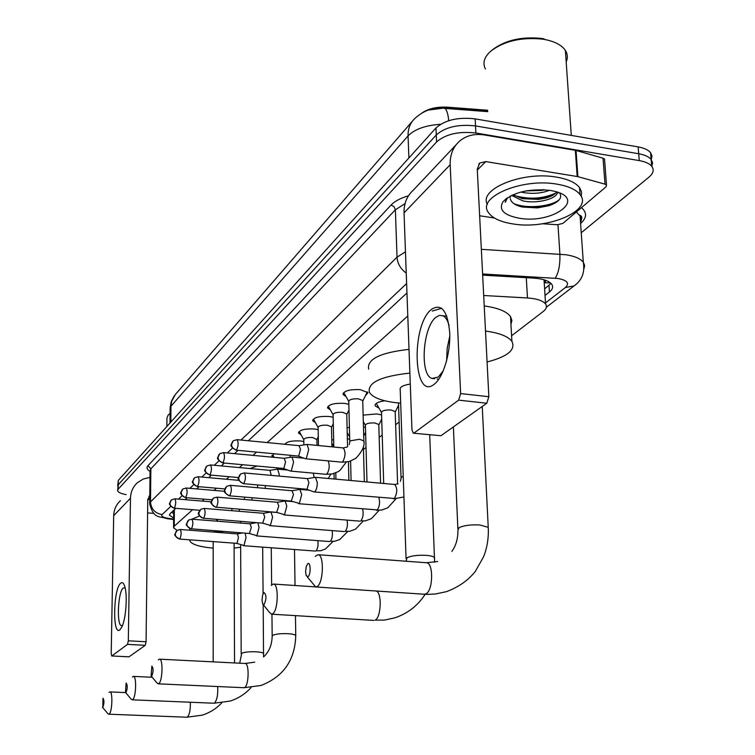 <?xml version="1.0" encoding="UTF-8"?>
<svg xmlns="http://www.w3.org/2000/svg" width="755" height="755" viewBox="0 0 755 755"><rect width="100%" height="100%" fill="white"/><g stroke="black" fill="none" stroke-linecap="round" stroke-linejoin="round"><path stroke-width="1.13" d="M346.073 396.601L343.166 394.572C343.704 390.901 349.395 389.25 360.258 389.646L367.94 392.666L365.26 396.045M330.416 409.956L327.632 407.993C328.208 404.52 333.748 402.972 344.252 403.349L348.848 404.284M315.467 422.715L312.787 420.818C313.4 417.534 318.78 416.08 328.954 416.449L333.153 417.241M301.169 434.937L298.584 433.106C299.225 429.991 304.473 428.613 314.316 428.972L318.157 429.642M284.928 444.289C286.645 441.675 291.779 440.561 300.32 440.958L303.821 441.533M273.046 457.256L271.96 456.143L274.084 453.764M379.048 408.181L375.197 405.888C374.659 403.51 377.887 401.811 384.89 400.792M363.136 415.118L376.802 413.938L381.577 414.91M347.092 427.906L349.414 427.217M332.87 445.044L331.879 444.723M331.775 440.165L333.644 439.523M544.497 279.926L544.298 283.88M487.664 110.23L447.149 107.153C437.079 106.653 428.812 108.512 422.347 112.721M192.591 509.701L174.235 526.226L173.565 527.83L177.114 530.321L175.217 533.908C175.481 536.748 177.01 538.419 179.813 538.91C181.427 535.21 181.568 532.067 180.247 529.481L237.259 533.898M407.794 316.005L267.176 442.572M256.577 452.113L252.953 455.369M242.582 464.702L239.392 467.581M229.227 476.726L226.434 479.246M216.468 488.211L214.043 490.391M204.265 499.197L202.17 501.075M511.588 335.767L543.279 311.456C546.478 308.927 547.233 306.436 545.554 303.963C542.788 300.622 536.758 298.621 527.481 297.97L483.691 295.507M363.466 449.423L366.024 447.46M379.189 437.362L382.2 435.05M395.62 424.744L399.14 422.054M347.366 438.797L349.716 439.25M363.457 426.896L365.467 427.387M381.737 420.186L381.039 420.45M398.621 407.049L397.432 407.54M126.151 494.638C120.979 493.676 118.139 492.335 117.648 490.627L118.148 489.221L436.588 141.949C445.667 134.097 458.766 131.115 475.877 133.003L639.277 160.607L638.711 153.746C644.704 154.822 648.847 156.719 651.131 159.447L652.575 162.797L651.81 166.393L652.575 162.797L651.131 159.447C648.847 156.719 644.704 154.822 638.711 153.746L475.518 125.925L638.711 153.746L638.145 146.904C644.128 147.989 648.271 149.905 650.555 152.652L651.999 156.011L651.263 159.607M436.588 141.949L436.286 134.937C445.356 127.019 458.427 124.018 475.518 125.925C458.427 124.018 445.356 127.019 436.286 134.937L118.224 484.795L436.286 134.937L435.984 127.935C445.035 119.969 458.096 116.95 475.159 118.875L638.145 146.904M117.723 486.22L118.224 484.795L117.657 490.108M487.721 111.362L444.185 108.05L428.293 110.088M117.733 485.691L118.299 480.378L435.984 127.935M639.277 160.607C645.27 161.664 649.423 163.552 651.707 166.26C654.302 169.743 653.396 173.367 648.998 177.114L581.237 232.748M545.016 295.45L549.423 291.996C552.669 289.373 553.434 286.787 551.716 284.239C548.951 280.832 542.968 278.793 533.776 278.123L482.653 275.141M175.811 508.332L170.158 513.608L169.498 515.24L173.641 518.005M406.954 292.931L248.338 440.75M238.033 450.357L234.512 453.632M224.414 463.041L221.319 465.929M211.428 475.14L208.71 477.679M199.027 486.701L196.668 488.9M187.164 497.762L185.135 499.65M551.018 283.418L544.61 288.91M173.669 513.362L171.423 512.428M119.894 629.84C112.382 636.607 113.259 588.626 120.668 583.2C122.272 581.869 123.631 582.935 124.745 586.399C127.623 594.912 126.028 618.42 121.989 626.726L119.894 629.84M125.151 587.937L123.254 588.003C117.846 591.76 116.402 626.442 121.725 625.659L122.546 625.376M120.46 500.669C116.157 504.651 113.892 509.663 113.684 515.712L111.202 653.547L111.74 655.972L128.794 656.784M150 477.405L143.224 479.029L137.419 482.69C132.984 486.786 130.672 491.958 130.464 498.206L128.322 640.806L146.074 641.759L147.763 499.64L149.783 495.506M146.074 641.759L145.253 645.317L127.51 644.383L111.863 655.925M127.51 644.383L128.322 640.806M145.253 645.317L129.067 656.793M147.612 512.89L153.888 513.391M166.855 426.518L166.93 418.081L168.138 415.071L170.073 413.655M168.761 414.533L170.073 413.419M102.822 707.331C104.266 703.396 104.322 700.366 102.991 698.243L102.822 707.331M109.069 692.42L109.843 691.91C112.995 691.118 112.25 712.701 109.06 714.079L107.956 713.739L102.444 707.284M240.656 547.281L234.107 548.045M213.184 548.13C199.405 546.894 191.61 544.421 189.769 540.722L189.703 539.825M212.599 531.982L223.489 531.482M191.855 519.176L199.405 516.042M126 692.562C127.595 688.381 127.642 685.21 126.151 683.03L125.472 692.392L126 692.562M132.436 676.99L133.352 676.395C136.825 675.593 136.079 698.12 132.569 699.668L131.247 699.224L125.575 692.514M218.053 521.261L216.289 519.459M151.746 676.169C153.501 671.714 153.539 668.373 151.859 666.146L151.104 675.933L151.746 676.169M158.361 659.87L159.456 659.162C163.297 658.379 162.561 681.925 158.673 683.671L157.078 683.077L151.255 676.121M250.056 468.544L257.04 466.033M264.061 604.642C266.609 598.913 266.581 594.855 263.957 592.486L262.617 594.949L262.013 600.31L262.702 603.915L264.061 604.642M271.215 585.399L273.414 584.049C279.001 583.587 278.218 611.191 272.536 613.862L271.498 614.174L269.186 612.06L263.297 604.67M400.688 403.113L396.158 402.717C381.577 400.981 372.64 397.498 369.346 392.27C367.44 382.634 380.954 376.245 409.88 373.093M410.276 384.059C402.811 385.258 399.461 387.173 400.225 389.788L406.058 558.568M368.676 369.186C366.77 359.21 380.218 352.604 409.012 349.367M307.993 576.66C310.975 575.083 310.739 561.418 307.776 563.702L306.228 566.467L305.586 571.799L306.219 575.565L307.993 576.66M315.222 556.378L318.044 554.698C324.357 554.519 323.499 583.492 317.072 586.559L315.703 586.937L307.162 576.763M485.503 331.077L486.003 331.134C499.461 332.983 508.087 336.381 511.899 341.345C515.948 349.763 507.681 356.643 487.079 361.975M484.219 305.954L484.719 306.02C498.121 307.936 506.718 311.456 510.522 316.59L511.899 320.422L510.956 324.357M432.219 311.06L441.703 308.248M236.617 543.355L243.988 545.506L246.017 537.569L245.186 533.162M236.494 543.307L237.042 543.222L238.495 537.475L237.419 533.898M249.235 533.436L256.908 535.691L259.012 527.547L257.908 522.79M191.468 528.821C193.138 525.036 193.289 521.828 191.912 519.185L188.665 520.072L186.768 523.706C187.042 526.603 188.608 528.311 191.468 528.821L249.395 533.483L251.33 527.452L250.047 523.828M262.542 523.111L270.413 525.433L272.593 517.081L270.96 511.984L263.486 513.287M203.661 518.26C205.398 514.4 205.549 511.116 204.114 508.417L200.773 509.323L198.858 513.032C199.141 515.986 200.745 517.732 203.661 518.26L262.712 523.168L264.75 516.977L263.401 513.296M378.812 425.093L378.793 424.48L374.697 422.942C368.827 422.753 365.731 423.602 365.411 425.49L366.987 481.973M276.462 512.315L284.541 514.702L286.806 506.124L285.107 500.961L277.462 502.273M216.421 507.209C218.233 503.264 218.384 499.904 216.893 497.149L213.457 498.073L211.504 501.849C211.806 504.878 213.439 506.662 216.421 507.209L276.651 512.381L278.784 506.01L277.378 502.283M395.205 412.221L395.186 411.55L391.052 409.984C384.984 409.786 381.803 410.682 381.511 412.683L383.7 483.483M291.043 500.999L299.339 503.462L301.698 494.648L299.641 488.617M229.369 495.818L291.241 501.075L293.487 494.534L292.025 490.741M376.717 403.085L376.688 404.321M306.568 489.231L314.005 491.93L314.854 491.675C316.411 490.052 317.232 487.032 317.308 482.624L315.477 477.311L307.445 478.632M306.322 489.136L307.153 489.042L308.908 482.492L307.37 478.651M239.137 511.286L239.439 509.314M231.7 510.682L232.059 508.7M251.896 500.112L252.161 497.753M244.346 499.47L244.62 497.111M316.892 439.58L312.645 437.504C307.096 437.305 304.152 438.07 303.793 439.806L303.878 444.874M265.213 488.391L265.382 485.607M257.512 487.711L257.653 484.927M331.502 427.358L331.483 426.801L327.217 425.188C321.488 424.989 318.459 425.801 318.119 427.623L318.459 445.535M279.095 476.084L279.171 474.083L277.585 469.138L270.035 470.365M271.234 475.376L269.979 470.374M346.772 414.58L346.753 413.957L342.449 412.315C336.532 412.098 333.417 412.966 333.097 414.901L333.804 447.026M283.351 468.449L290.496 471.063L291.307 470.799L293.601 462.069L291.968 457.068L284.229 458.304M283.125 468.364L283.899 468.251L285.55 461.937L284.182 458.313M366.76 393.034L367.27 391.854M362.749 401.207L362.73 400.518L358.398 398.838C352.283 398.621 349.074 399.537 348.772 401.584L349.763 441.241M298.187 456.048L305.445 458.738L306.332 458.464L308.729 449.499L307.03 444.421L299.103 445.667M297.923 455.954L298.772 455.831L300.481 449.348L299.055 445.667M343.77 392.506L343.912 393.044M434.38 384.106C413.363 401.802 410.635 325.877 431.322 309.484C441.401 302.953 447.526 310.626 449.716 332.502C450.697 352.868 443.308 377.368 434.38 384.106M449.083 325.528C447.668 320.356 445.629 317.1 442.968 315.769L439.467 315.382L435.805 317.383C422.649 327.434 419.638 375.159 432.011 378.463L438.296 377.038L443.317 370.724M446.639 360.748L447.177 348.272L449.801 336.032M577.886 176.661L577.179 176.51L575.348 150.321L576.046 150.471L577.886 176.661L605 184.163L606.501 185.003L606.086 186.759L562.871 223.404L557.369 224.735L542.401 223.773M575.348 150.321L484.342 134.956C474.574 133.446 466.307 135.513 459.531 141.157C453.019 147.036 449.905 154.898 450.178 164.732L460.635 393.572L488.844 396.715L477.264 169.101L479.746 163.033L485.748 161.598L577.179 176.51M576.046 150.471L603.037 158.201L604.538 159.069L604.632 160.268M456.029 144.866L413.155 190.326C406.898 196.007 403.859 203.51 404.038 212.863L411.947 429.803L413.278 433.181L440.958 435.729L413.561 433.21M488.844 396.715L486.796 403.236L458.634 400.141L414.089 432.993M458.634 400.141L460.635 393.572M486.796 403.236L440.958 435.729M479.633 215.77L494.412 217.997M485.456 68.988C482.426 63.212 484.078 57.361 490.41 51.434C503.774 41.1 521.139 36.995 542.505 39.128L545.138 39.571C555.085 41.6 561.833 45.215 565.382 50.425C567.684 54.067 567.949 57.89 566.184 61.882M557.086 184.173C568.383 186.098 576.027 189.552 580.029 194.535C593.789 210.617 547.243 230.048 512.796 223.905C500.546 221.961 492.449 218.204 488.504 212.646C476.16 197.461 521.809 177.68 557.086 184.173M487.362 204.397C478.245 189.137 522.809 170.875 556.614 177.142C567.902 179.086 575.546 182.568 579.538 187.589L581.567 191.959L581.274 196.555M503.038 201.661C513.145 192.185 528.84 188.429 550.15 190.392L554.708 191.336C587.315 199.169 552.301 224.263 519.157 218.204C503.717 215.213 498.347 209.692 503.038 201.661L506.945 198.084L505.227 202.378L507.454 197.801M510.106 197.716L510.352 196.007M510.314 198.895C511.38 202.736 515.467 205.464 522.573 207.059L537.475 207.889L548.932 205.7C559.068 202.066 562.635 197.829 559.625 192.978M513.06 194.714L522.526 198.688L538.541 199.414L545.969 198.018C551.31 196.498 554.887 194.46 556.68 191.893M511.607 195.385L522.649 200.802C537.154 204.237 557.265 198.735 557.511 192.166M520.874 192.044L522.149 192.346C532.171 194.158 541.297 193.478 549.527 190.298M525.999 190.902L541.524 190.449L544.591 189.779M492.071 50.047C504.878 40.279 521.394 36.41 541.628 38.439L544.138 38.873M526.915 190.732L543.458 189.713M521.46 198.442L539.24 198.876L550.593 196.385M557.181 193.355L558.445 192.506M521.261 206.766L537.635 207.54L552.179 204.492M514.08 195.432C528.821 199.726 542.703 198.952 555.708 193.101M513.834 203.605C526.546 209.116 551.188 206.691 559.436 199.584M550.414 282.87L544.912 282.785L545.771 280.36M447.149 107.153L447.215 108.569M174.348 509.701L174.235 526.226M526.282 277.689L527.481 297.97M444.185 108.05L444.921 108.399C433.738 106.814 423.546 110.334 414.344 118.969C409.993 123.386 407.898 129.029 408.059 135.9L170.97 406.228L171.678 401.254L175.415 394.412L412.277 121.347M487.739 111.636L444.921 108.399C446.781 109.843 448.045 113.939 448.725 120.687M440.533 124.292C425.452 125.33 414.627 129.199 408.059 135.9L408.889 157.984M170.847 422.092L170.97 406.228L170.111 408.851L169.998 423.026M118.299 480.378L118.148 489.221M475.159 118.875L475.877 133.003M545.487 302.953L565.401 287.513C569.742 283.295 567.316 280.294 558.124 278.501L482.596 273.971M481.341 249.339L565.797 254.737C574.602 256.105 580.444 258.587 583.304 262.202L584.625 265.42L583.955 268.799M557.983 224.754L559.908 254.142C560.21 264.797 558.643 272.819 555.199 278.218M150.066 471.384C146.951 469.553 146.253 467.656 147.98 465.684L391.071 205.039C394.705 201.236 400.499 198.15 408.455 195.781M581.454 207.644C587.182 212.599 586.89 217.874 580.586 223.48M581.057 216.232L580.142 217.062M170.753 506.416L162.117 514.58C160.872 516.231 163.014 517.496 168.544 518.364L166.949 518.666C158.909 515.703 154.124 519.468 149.688 504.038L150.49 501.924L150.868 468.827L150.066 471.073L149.698 503.208M580.529 222.649L581.341 219.969L580.85 216.827L576.339 211.985M162.117 514.58C155.001 513.296 151.132 509.078 150.49 501.924L397.026 257.134L395.375 209.777L150.868 468.827L147.98 465.684M406.228 273.046C400.556 268.94 397.489 263.637 397.026 257.134L405.454 251.849M405.029 203.633L395.375 209.777L394.053 206.691L391.071 205.039M168.544 518.364L173.631 519.034M406.615 283.559L241.005 440.042M232.408 448.168L227.331 452.962M218.912 460.909L214.278 465.288M206.049 473.074L201.821 477.066M193.752 484.682L189.901 488.325M182.002 495.79L178.501 499.102M576.678 283.795L574.102 285.89L565.401 287.513M549.008 285.428L549.423 291.996M130.464 498.206L113.684 515.712M149.754 498.243L147.763 500.244M186.73 717.212L187.287 717.108C189.486 714.9 190.515 709.945 190.364 702.235M213.778 703.216L214.42 703.094C216.987 700.432 218.072 694.911 217.676 686.531M263.618 653.896L263.618 653.519C262.966 652.65 260.428 652.075 256.002 651.801C249.254 651.574 244.488 652.075 241.704 653.273L239.703 663.201M243.742 687.711L244.497 687.56C248.98 685.88 249.452 662.739 245.007 663.466L159.579 659.172M295.762 636.021L295.752 635.531C295.045 634.606 292.44 633.992 287.957 633.69C280.888 633.445 275.82 633.983 272.772 635.323L272.168 636.333C271.894 644.836 269.176 651.565 264.005 656.51M425.15 594.298C417.779 605.746 407.596 613.607 394.582 617.901L384.389 620.1L375.065 620.119C381.303 617.684 382.134 591.835 376.009 590.995M434.616 558.804L434.569 557.596C433.521 556.473 430.756 555.727 426.264 555.35C417.808 554.944 411.418 555.737 407.077 557.709L406.096 561.229M488.306 528.953L488.23 527.33C488.796 537.617 487.249 547.422 483.596 556.756L475.32 571.375C468.383 580.236 458.766 586.994 446.479 591.656L435.559 593.977L427.509 594.383L424.272 594.242L425.839 593.892C433.172 590.957 433.7 562.645 426.452 562.739L426.264 562.72M482.237 406.473L488.23 527.33L479.869 524.989C470.893 524.517 463.957 525.404 459.068 527.669L457.936 530.218C457.964 538.768 455.945 545.827 451.858 551.386M176.123 531.237C175.49 535.153 171.895 534.002 179.454 539.051L179.813 538.91M332.983 541.514L325.433 549.017L320.526 550.763L316.081 550.791C317.817 548.498 318.402 545.11 317.846 540.637M347.687 531.577L339.835 539.485L334.843 541.241L330.379 541.241C332.228 538.749 332.823 535.201 332.143 530.605M363.042 521.195L355.652 529.095L349.791 531.284L345.309 531.265C347.3 528.538 347.885 524.819 347.055 520.101M379.095 510.323L371.384 518.676L365.42 520.884L360.909 520.827C363.07 517.836 363.646 513.928 362.627 509.115M225.679 487.305C224.801 491.411 221.555 490.854 229.284 495.808L229.794 495.629C231.672 491.59 231.842 488.164 230.284 485.342L230.19 485.333M229.794 495.629C226.745 495.063 225.075 493.232 224.763 490.146L226.745 486.286L230.284 485.342L292.232 490.741M298.687 503.708L377.245 509.908C379.586 506.586 380.133 502.481 378.887 497.592M239.58 474.97C238.92 478.764 235.098 478.274 243.27 483.672L243.827 483.474C245.79 479.349 245.96 475.848 244.337 472.951L244.224 472.941M243.827 483.474C240.713 482.889 238.995 481.01 238.674 477.858L240.685 473.913L244.337 472.951L307.606 478.651M314.165 491.939L394.365 498.47C397.423 492.845 397.536 488.174 394.705 484.474L394.497 484.455M403.217 476.292L401.377 477.151L400.377 481.388M170.743 500.593C170.649 503.5 166.232 503.302 174.046 508.19L174.424 508.04C175.981 504.387 176.132 501.311 174.886 498.8L211.324 501.839M174.424 508.04C171.668 507.539 170.158 505.897 169.903 503.123L171.555 499.782L174.886 498.8M181.983 489.844C182.012 492.722 177.246 492.383 185.343 497.602L185.758 497.441C187.372 493.723 187.533 490.58 186.23 488.013L224.594 491.307M185.758 497.441C182.946 496.922 181.408 495.242 181.143 492.411L182.814 489.013L186.23 488.013M193.724 478.623C193.214 482.511 189.467 481.228 197.149 486.541L197.602 486.371C199.282 482.568 199.443 479.359 198.093 476.735L198.018 476.726M197.602 486.371C194.733 485.833 193.157 484.115 192.884 481.228L194.573 477.764L198.093 476.735L238.844 480.34M206.011 466.883C205.483 470.658 201.717 469.667 209.503 474.97L209.984 474.782C211.73 470.912 211.9 467.628 210.494 464.948L210.409 464.938M209.984 474.782C207.059 474.234 205.454 472.479 205.162 469.525L206.879 465.995L210.494 464.948L270.158 470.374M314.108 477.49L313.316 473.149M218.865 454.585C218.318 458.304 214.571 457.606 222.423 462.862L222.961 462.655C224.773 458.7 224.943 455.35 223.489 452.604L223.376 452.594M222.961 462.655C219.969 462.088 218.327 460.286 218.025 457.275L219.771 453.67L223.489 452.604L284.38 458.313M290.656 471.082L326.009 474.31L327.028 473.913C329.454 469.667 329.831 465.316 328.161 460.88M232.342 441.703C231.823 445.507 227.925 444.648 235.975 450.159L236.551 449.942C238.438 445.903 238.627 442.477 237.108 439.665L236.976 439.646M236.551 449.942C233.503 449.348 231.813 447.507 231.502 444.431L233.276 440.75L237.108 439.665L299.273 445.676M363.863 441.496L363.844 440.854L359.474 439.278L350.056 440.854L349.216 444.638M305.643 458.757L341.685 462.154L342.779 461.739C345.601 456.162 345.762 451.556 343.27 447.941L343.034 447.923M450.178 164.732L404.038 212.863M485.748 161.598L477.311 170.054M605 184.163L603.037 158.201M343.166 394.572L343.138 393.383M327.632 407.993L327.613 406.917M312.787 420.818L312.768 419.856M298.584 433.106L298.574 432.238M271.96 456.143L271.951 455.435M375.197 405.888L375.159 404.652M172.584 511.343L173.688 511.579M173.697 510.314L173.574 527.188M544.044 279.784L545.554 303.963M174.282 395.828L171.31 401.415L170.12 407.813M650.555 152.652L651.707 166.26M546.365 307.228L574.102 285.89C581.963 280.313 585.031 272.423 583.304 262.202L580.019 215.326C582.171 216.204 582.322 218.308 580.463 221.649M167.11 518.694L173.631 519.553M169.507 514.589L169.498 515.24M149.622 495.639L148.971 496.299M111.74 655.972L128.935 656.841M221.772 702.896C216.355 708.624 209.89 712.692 202.378 715.127L186.9 717.222L108.72 714.202M125.641 692.599L109.966 691.92M234.088 543.166L234.541 662.947M189.816 530.218L189.826 528.689M213.184 541.59L213.174 661.871M251.104 687.512C245.356 693.892 238.382 698.403 230.181 701.065L213.958 703.226L132.163 699.809M152.217 677.273L133.475 676.395M262.674 547.139L263.08 593.675M263.184 604.585L263.542 656.935M240.534 521.394L240.543 523.055M240.59 532.803L240.59 533.294M240.647 544.742L241.185 653.755M295.46 615.627L295.752 635.531C295.035 660.078 283.446 676.725 260.994 685.474L243.931 687.72L158.182 683.832M294.497 549.517L295.026 585.502M254.746 662.154L245.158 663.475M271.253 547.781L271.64 584.899M271.942 614.202L272.168 635.861M315.307 586.871L273.414 584.049M429.699 434.861L434.625 562.258M373.867 620.412L271.498 614.174M437.645 561.512L426.452 562.739L318.044 554.698M511.899 341.345L510.522 316.59M424.272 594.242L315.703 586.937M453.377 426.924L457.86 528.66M334.031 473.498L334.154 479M237.344 533.889L242.497 532.955M315.326 551.074L243.431 545.695M179.454 539.051L236.645 543.355M180.247 529.481L177.076 530.35M191.081 528.962C183.38 523.8 187.051 524.904 187.684 520.988M348.433 461.749L348.895 480.331M250.122 523.819L256.464 522.668M191.912 519.185L250.207 523.819M333.804 446.715L331.841 443.185M335.796 472.856L335.937 479.161M329.558 541.543L256.313 535.89M203.237 518.421C194.46 512.843 200.094 512.569 199.773 510.276M363.712 436.135L365.599 432.313M363.382 446.384L364.354 481.728M276.934 512.485L270.96 511.984M204.114 508.417L263.58 513.296M349.659 436.985L347.215 432.615M350.603 461.126L351.084 480.529M344.422 531.577L269.761 525.64M215.958 507.379C207.974 502.066 211.806 502.821 212.419 499.055M378.868 424.867L381.709 419.091M378.793 424.48L380.577 483.2M292.742 501.613L285.107 500.961M216.893 497.149L277.576 502.283M365.335 425.216L363.315 421.63M359.965 521.167L283.927 514.929M395.271 411.966L398.565 405.227M395.186 411.55L397.611 484.03M376.358 510.276L381.851 509.993L387.853 507.775L395.884 498.923M309.371 490.24L299.933 489.41M292.1 490.731L299.631 489.419M381.426 412.362L377.226 405.001M315.477 477.311L394.705 484.474L398.064 483.813M398.48 402.943L401.037 477.556M393.421 498.866L403.925 496.979M243.374 483.681L306.539 489.221M274.093 457.351L272.98 455.293M276.981 467.864L277 469.185M174.046 508.19L199.754 510.286M290.128 455.284L290.156 457.313M185.343 497.602L211.91 499.829M316.93 439.429L318.299 436.73M316.883 439.08L316.996 445.393M303.746 439.618L299.707 432.266M197.225 486.55L224.811 488.929M331.539 427.179L333.295 423.706M331.483 426.801L331.917 446.837M287.797 470.072L277.585 469.138M318.063 427.405L313.967 419.997M330.756 474.225L328.312 478.472M209.588 474.98L238.495 477.556M346.819 414.372L348.989 410.041M346.753 413.957L347.555 446.733M326.179 474.319L332.398 473.932L338.183 471.648L339.91 470.488L346.262 462.126M304.02 458.2L291.968 457.068M333.03 414.637L328.869 407.181M222.536 462.872L283.314 468.44M362.815 400.962L367.26 392.015M362.73 400.518L363.844 440.854C365.005 445.601 362.334 451.424 355.841 458.332L349.235 461.55L341.883 462.173M347.225 446.998L343.27 447.941L307.03 444.421M348.697 401.273L344.478 393.78M236.098 450.169L298.131 456.039M432.011 378.463L434.587 378.755M437.173 379.048L438.797 379.236M479.746 163.033L478.802 163.986M606.501 185.003L604.538 159.069M442.968 315.769L446.866 316.269M571.29 135.409L565.382 50.425M580.029 194.535L579.538 187.589M541.628 38.439L542.505 39.128M541.524 190.449L542.222 190.317M538.541 199.414L539.24 198.876M545.969 198.018L547.828 197.244M548.932 205.7L550.282 205.143"/></g></svg>
